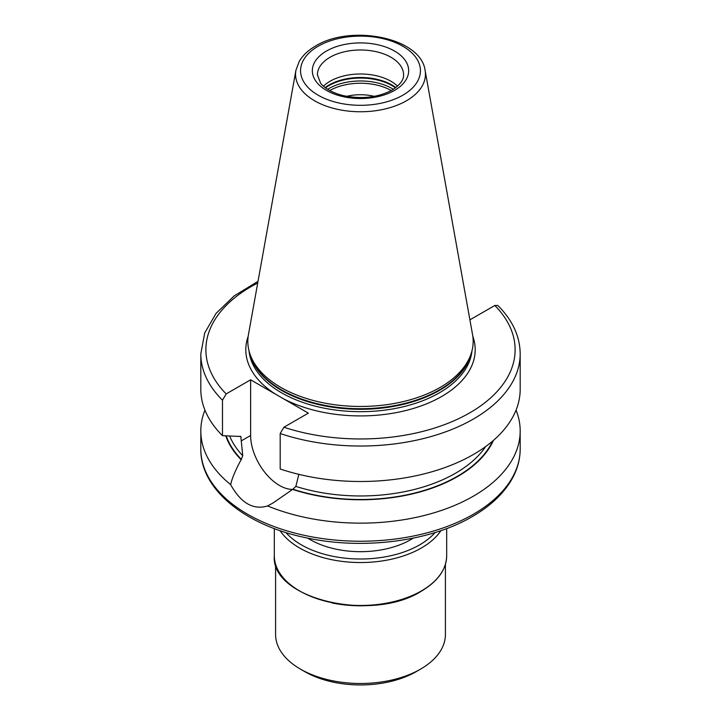 <?xml version="1.0" encoding="UTF-8"?>
<svg xmlns="http://www.w3.org/2000/svg" width="721" height="721" viewBox="0 0 721 721"><rect width="100%" height="100%" fill="white"/><g stroke="black" fill="none" stroke-linecap="round" stroke-linejoin="round"><path stroke-width="1.08" d="M416.242 671.621L420.541 669.133L416.242 671.621A78.832 45.513 0 0 1 304.758 671.621L300.459 669.133A84.916 49.028 0 0 0 420.541 669.133L420.541 669.133A84.916 49.028 0 0 0 445.416 634.471L445.416 564.291M275.584 564.291L275.584 634.471A84.916 49.028 0 0 0 300.459 669.133M413.241 538.127A70.973 40.971 180 0 1 410.682 539.687A70.973 40.971 180 0 1 307.759 538.127M298.855 474.283L295.853 486.396L292.915 489.198L272.953 503.033L267.599 505.935A159.683 92.198 0 0 0 473.418 496.147A159.683 92.198 0 0 0 520.183 430.951A159.683 92.198 0 0 0 516.056 410.132M204.944 410.132A159.683 92.198 0 0 0 200.817 430.951A159.683 92.198 0 0 0 230.621 484.593C232.099 478.167 235.596 469.867 241.129 459.701L242.743 455.735L240.841 436.493L222.483 435.673A159.683 92.198 180 0 1 200.817 389.304L200.817 353.84A159.683 92.198 180 0 0 222.483 400.2L222.483 435.673M225.763 435.881A137.351 79.301 0 0 0 241.129 459.701M292.564 489.397A137.351 79.301 0 0 0 493.461 440.36M469.795 319.25L470.371 319.583L494.813 305.47L497.841 305.47C512.505 320.142 519.958 336.265 520.183 353.84A159.683 92.198 180 0 1 440.107 433.754A159.683 92.198 180 0 1 280.19 433.519L280.19 468.992A159.683 92.198 180 0 0 440.107 469.227A159.683 92.198 180 0 0 520.183 389.304L520.183 353.84M222.483 400.2L226.187 393.918L250.629 379.805L250.629 435.484A40.809 23.559 -120 0 0 292.573 489.397M267.599 505.935C253.278 510.252 240.958 503.132 230.621 484.593M280.19 433.519L283.903 427.238L308.345 413.133L250.629 379.805M440.171 387.411A112.665 65.052 180 0 1 327.487 403.607A112.665 65.052 180 0 1 249.872 353.741A112.665 65.052 180 0 1 248.43 334.715L295.898 70.388A64.953 37.501 0 0 0 332.579 108.114A64.953 37.501 0 0 0 406.428 100.778A64.953 37.501 0 0 0 425.102 70.388L472.57 334.715A112.665 65.052 0 0 1 471.128 353.741A112.665 65.052 0 0 1 440.171 387.411M323.441 86.178A43.089 24.875 180 0 1 330.029 81.275A43.089 24.875 0 0 1 397.559 86.178M374.325 96.344A35.482 20.485 0 0 0 346.675 96.344M388.97 602.945A84.916 49.028 180 0 1 332.03 602.945M446.678 555.72C446.308 569.554 437.854 581.378 421.307 591.193C371.928 622.881 270.447 598.691 274.322 555.72A86.178 49.758 0 0 0 327.523 601.693A86.178 49.758 0 0 0 421.443 590.905A86.178 49.758 0 0 0 446.678 555.72L446.678 528.574M280.063 530.638A86.178 49.758 0 0 0 421.443 547.96A86.178 49.758 0 0 0 440.937 530.638M285.886 532.531A83.645 48.289 0 0 0 419.649 544.86A83.645 48.289 0 0 0 435.114 532.531M473.418 514.226A159.683 92.198 0 0 0 520.183 449.039C520.156 458.547 517.84 467.794 513.226 476.77C505.106 492.218 491.488 505.475 472.363 516.551C430.239 541.372 363.663 549.979 307.642 538.1C245.708 525.888 200.204 489.505 200.817 449.039A159.683 92.198 0 0 0 299.395 534.216A159.683 92.198 0 0 0 473.418 514.226M241.138 437.44A134.34 77.562 180 0 1 240.048 436.196M229.711 436.124A134.34 77.562 0 0 0 242.743 455.735M295.853 486.396A134.34 77.562 0 0 0 485.693 446.533M226.259 435.908A136.873 79.022 0 0 0 241.472 459.493M292.915 489.198A136.873 79.022 0 0 0 492.65 441.063M250.629 435.484L241.138 440.964M275.674 394.27A114.693 66.215 180 0 1 248.186 336.274M257.721 283.011A154.618 89.269 0 0 0 226.187 393.918M283.903 427.238A154.618 89.269 0 0 0 469.831 412.818A154.618 89.269 0 0 0 494.813 305.47M472.814 336.274A114.693 66.215 0 0 1 441.603 396.523A114.693 66.215 180 0 1 283.299 398.668M249.024 350.857A111.656 64.466 180 0 0 320.71 407.446A111.656 64.466 180 0 0 439.45 392.792A111.656 64.466 0 0 0 471.976 350.857M470.957 354.263A111.656 64.466 0 0 1 439.45 390.412A111.656 64.466 180 0 1 325.45 406.04A111.656 64.466 180 0 1 250.043 354.263M249.872 353.741L250.764 356.417A111.755 64.52 180 0 0 327.749 405.878A111.755 64.52 180 0 0 439.522 389.818A111.755 64.52 0 0 0 470.236 356.417L471.128 353.741M402.877 95.181A59.933 34.599 0 0 0 402.877 46.252A59.933 34.599 0 0 0 318.123 46.252A59.933 34.599 0 0 0 318.123 95.181A59.933 34.599 0 0 0 402.877 95.181M326.442 51.056A48.163 27.804 0 0 0 326.442 90.377A48.163 27.804 0 0 0 394.558 90.377A48.163 27.804 0 0 0 394.558 51.056A48.163 27.804 0 0 0 326.442 51.056M330.029 57.265A43.089 24.875 0 0 0 317.411 74.858L320.593 83.167C322.287 85.862 329.443 92.243 343.403 95.65C361.78 99.372 377.984 97.533 392.017 90.125C404.03 82.383 403.58 76.606 403.589 74.858A43.089 24.875 0 0 0 376.993 51.876A43.089 24.875 0 0 0 330.029 57.265M395.865 87.574A44.504 25.695 0 0 0 329.028 85.015A44.504 25.695 180 0 0 325.135 87.574M325.504 87.854A44.612 25.758 180 0 1 328.956 85.61A44.612 25.758 0 0 1 395.496 87.854M393.369 89.314A44.612 25.758 0 0 0 328.956 88.512A44.612 25.758 180 0 0 327.631 89.314M391.269 90.549A43.72 25.244 0 0 0 329.731 90.549M274.322 528.574L274.322 555.72M520.183 430.951L520.183 449.039M258.019 281.325L234.145 295.925L216.075 313.365L204.71 332.967L200.817 353.84M425.102 70.388C420.839 37.402 350.812 24.099 315.582 46C308.255 50.218 302.802 55.355 299.242 61.402L295.898 70.388M200.817 430.951L200.817 449.039"/></g></svg>
